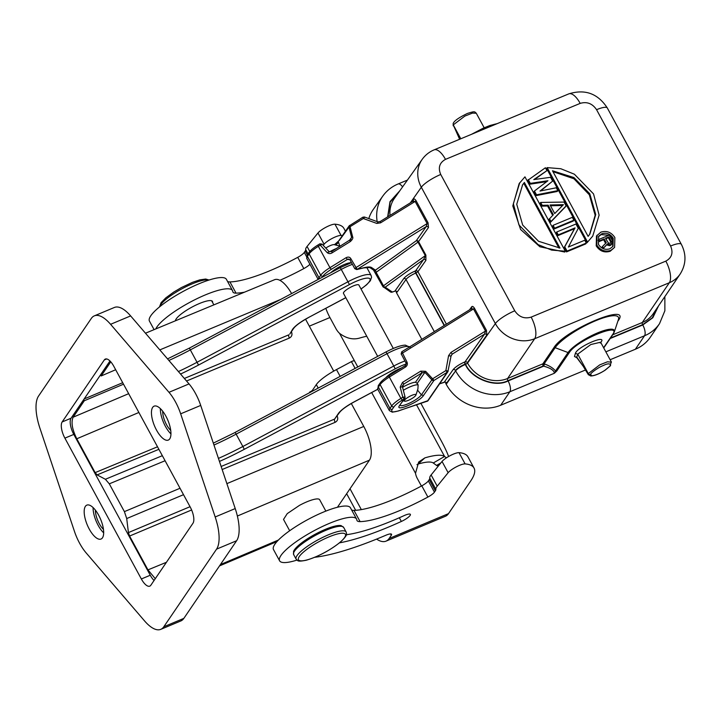 <?xml version="1.0" encoding="UTF-8"?>
<svg xmlns="http://www.w3.org/2000/svg" width="721" height="721" viewBox="0 0 721 721"><rect width="100%" height="100%" fill="white"/><g stroke="black" fill="none" stroke-linecap="round" stroke-linejoin="round"><path stroke-width="1.08" d="M406.518 363.114L406.085 362.861L407.005 362.104C407.771 364.15 407.23 365.817 405.391 367.106L405.139 365.754M405.391 367.106L389.331 377.047L388.961 375.704L405.031 365.763C405.743 365.403 406.076 364.511 406.022 363.087L401.2 353.876L473.508 308.949L470.93 309.03L471.543 308.543A1.748 1.55 -144.9 0 1 471.471 308.633M614.598 247.375L610.218 251.25C604.432 252.99 599.773 251.196 596.222 245.87L596.483 236.019L600.872 232.144C606.649 230.405 611.309 232.198 614.86 237.524L614.598 247.375L610.795 250.421C605.018 252.161 600.35 250.358 596.799 245.032L597.06 235.181M608.921 235.262L601.188 234.622L598.367 236.713M598.43 244.356L598.646 236.281L601.765 233.793C606.505 232.369 610.327 233.838 613.229 238.209L613.021 246.276L609.894 248.772C605.162 250.196 601.341 248.727 598.43 244.356M612.724 246.672L612.652 239.039L609.741 235.776M351.298 262.705A13.573 3.1 151.5 0 0 351.226 262.705A13.573 3.1 151.5 0 0 330.714 272.736M393.296 348.441L358.869 285.02A8.751 2.001 151.5 0 0 358.031 284.669A8.751 2.001 151.5 0 0 348.847 288.22A8.751 2.001 151.5 0 0 343.475 293.384L377.678 356.372M212.569 302.487A21.017 4.804 151.5 0 0 212.488 301.423A21.017 4.804 151.5 0 0 199.402 303.532A21.017 4.804 151.5 0 0 175.419 320.8M244.527 292.167A78.796 18.007 -28.5 0 1 236.037 293.141A26.262 6.002 -28.5 0 1 232.946 292.077A26.262 6.002 -28.5 0 1 232.775 291.5A43.774 10.004 151.5 0 0 232.495 290.554A43.774 10.004 151.5 0 0 205.233 294.952A43.774 10.004 151.5 0 0 155.799 328.929M232.495 290.554L226.394 279.324A43.774 10.004 151.5 0 0 199.131 283.714A43.774 10.004 151.5 0 0 149.445 321.097L154.087 329.641M342.412 235.569A105.068 24 151.5 0 0 341.06 235.425A10.509 2.397 151.5 0 0 335.409 236.894A10.509 2.397 151.5 0 0 324.08 244.221L323.197 245.311M345.44 231.216L343.881 228.341A105.068 24 151.5 0 0 334.959 224.186A10.509 2.397 151.5 0 0 329.308 225.655A10.509 2.397 151.5 0 0 317.979 232.982L307.056 246.474A21.891 5.002 151.5 0 0 305.704 249.583A14.005 3.199 -28.5 0 1 305.19 251.097L304.28 252.431A8.751 2.001 -28.5 0 1 297.728 257.352A78.796 18.007 -28.5 0 1 229.936 281.902A26.262 6.002 -28.5 0 1 227.584 281.514M296.953 560.1A43.774 10.004 -28.5 0 1 279.604 560.812A43.774 10.004 -28.5 0 1 313.302 531.134A43.774 10.004 -28.5 0 1 356.553 519.039A43.774 10.004 -28.5 0 1 356.832 519.985A26.262 6.002 151.5 0 0 357.003 520.553A26.262 6.002 151.5 0 0 360.094 521.616A78.796 18.007 151.5 0 0 399.885 510.513A78.796 18.007 151.5 0 0 427.886 497.066A8.751 2.001 151.5 0 0 434.439 492.155L435.349 490.812A14.005 3.199 151.5 0 0 435.863 489.298A21.891 5.002 -28.5 0 1 437.214 486.188L448.138 472.706A10.509 2.397 -28.5 0 1 456.411 466.802A10.509 2.397 -28.5 0 1 465.117 463.9A105.068 24 -28.5 0 1 474.03 468.055A105.068 24 -28.5 0 1 470.768 480.88L448.498 513.64A39.403 15.529 67.3 0 1 445.416 516.272L386.041 541.138A39.403 15.529 -112.7 0 0 389.124 538.506L391.278 535.333A8.751 2.001 151.5 0 0 391.557 534.261A8.751 2.001 151.5 0 0 385.87 535.243A148.841 34.004 -28.5 0 1 381.941 536.902A148.841 34.004 -28.5 0 1 314.753 557.297M351.641 509.99A26.262 6.002 151.5 0 0 353.993 510.378A78.796 18.007 151.5 0 0 393.783 499.274A78.796 18.007 151.5 0 0 421.785 485.828A8.751 2.001 151.5 0 0 428.337 480.916L429.247 479.573A14.005 3.199 151.5 0 0 429.761 478.059A21.891 5.002 -28.5 0 1 431.113 474.95L442.036 461.467A10.509 2.397 -28.5 0 1 450.31 455.573A10.509 2.397 -28.5 0 1 459.016 452.662A105.068 24 -28.5 0 1 467.929 456.817L474.03 468.055M346.269 534.982A8.751 2.001 -28.5 0 1 348.333 534.441A105.068 24 151.5 0 0 393.152 520.409A105.068 24 151.5 0 0 404.021 515.659A8.751 2.001 -28.5 0 1 410.375 514.379A8.751 2.001 -28.5 0 1 401.345 521.463A122.579 28.002 -28.5 0 1 388.673 527.006A122.579 28.002 -28.5 0 1 339.483 542.859M293.654 554.575A28.452 6.498 151.5 0 1 306.686 540.606A28.452 6.498 151.5 0 1 334.977 527.132A28.452 6.498 151.5 0 1 343.665 527.421L341.168 525.645A27.93 6.381 151.5 0 0 334.093 526.321A27.93 6.381 151.5 0 0 309.048 537.794A27.93 6.381 151.5 0 0 293.519 551.511L293.654 554.575L296.115 559.108A28.452 6.498 -28.5 0 1 309.156 545.139A28.452 6.498 -28.5 0 1 337.437 531.665A28.452 6.498 -28.5 0 1 346.125 531.954C346.323 533.792 348.613 534.549 340.159 542.291C329.596 550.61 318.285 556.585 306.245 560.235C296.331 562.2 298.079 560.415 296.115 559.108M325.847 511.108L319.682 499.752A20.576 4.705 151.5 0 0 313.401 499.545A20.576 4.705 151.5 0 0 299.458 505.385L287.246 513.622L283.524 519.426L289.68 530.746M169.732 438.855A18.386 7.246 -112.7 0 0 166.939 418.216A18.386 7.246 -112.7 0 0 154.096 406.157A18.386 7.246 -112.7 0 0 152.654 407.392A18.386 7.246 -112.7 0 0 155.457 428.022A18.386 7.246 -112.7 0 0 168.299 440.08A18.386 7.246 -112.7 0 0 169.732 438.855M102.472 537.812A18.386 7.246 -112.7 0 0 99.669 517.182A18.386 7.246 -112.7 0 0 86.826 505.124A18.386 7.246 -112.7 0 0 85.384 506.349A18.386 7.246 -112.7 0 0 88.187 526.988A18.386 7.246 -112.7 0 0 101.03 539.038A18.386 7.246 -112.7 0 0 102.472 537.812M162.676 411.195A14.005 5.525 -112.7 0 0 166.515 424.669A14.005 5.525 -112.7 0 0 170.724 430.428M95.406 510.162A14.005 5.525 -112.7 0 0 99.246 523.626A14.005 5.525 -112.7 0 0 103.463 529.394M351.307 403.499L363.772 426.453A27.344 10.779 67.3 0 1 369.467 460.142L337.437 507.269M103.68 532.864A18.386 7.246 67.3 0 1 93.09 507.566M170.949 433.907A18.386 7.246 67.3 0 1 160.35 408.609M110.773 361.825L101.165 375.956L100.552 374.83L109.971 360.978M191.633 509.972L129.582 536.045L128.428 532.585L126.716 518.552L124.4 511.631L109.304 483.836L105.383 479.276L97.11 474.905L95.145 472.625L157.511 446.795M305.551 319.223L333.724 371.117M145.471 333.21L274.638 279.685A27.344 10.779 67.3 0 1 291.617 293.591M141.352 578.972A13.131 5.173 -112.7 0 0 149.788 586.137A13.131 5.173 -112.7 0 0 150.815 585.263L192.976 523.248A13.131 5.173 -112.7 0 0 190.236 507.061L113.765 366.232A13.131 5.173 -112.7 0 0 105.329 359.067A13.131 5.173 -112.7 0 0 104.302 359.941L62.15 421.956A13.131 5.173 -112.7 0 0 64.89 438.143L141.352 578.972L150.265 575.241A13.131 5.173 -112.7 0 0 154.06 580.495M129.582 536.045L147.958 569.878L155.276 578.702M62.15 421.956L71.055 418.225L83.717 399.605L84.321 400.732L73.127 417.207C70.937 422.136 72.154 429.328 76.777 438.783L95.145 472.625M71.055 418.225A13.131 5.173 -112.7 0 0 73.794 434.412L64.89 438.143M150.265 575.241L73.794 434.412M84.321 400.732L123.525 384.194M122.705 382.698L84.15 398.956M115.675 369.738L101.165 375.956M355.12 368.404L351.433 361.618L336.482 369.594A26.262 6.002 151.5 0 0 316.312 384.599L312.535 390.169L312.932 390.899M309.868 392.539L309.624 392.089A2.623 0.604 151.5 0 0 312.535 390.169M351.433 361.618A2.623 0.604 -28.5 0 1 353.948 360.933A2.623 0.604 -28.5 0 1 353.957 360.951L353.948 360.933M401.588 367.89A13.573 3.1 151.5 0 0 385.798 377.804M83.717 399.605L100.552 374.83M91.315 318.43A38.51 15.177 67.3 0 1 94.325 315.861A38.51 15.177 67.3 0 1 110.583 324.306L168.984 392.305A29.759 11.725 67.3 0 1 180.665 413.827L215.182 516.966A38.51 15.177 67.3 0 1 216.579 549.132L163.811 626.765A38.51 15.177 67.3 0 1 160.792 629.343A38.51 15.177 67.3 0 1 144.542 620.898L86.141 552.899A29.759 11.725 67.3 0 1 74.452 531.377L39.934 428.238A38.51 15.177 67.3 0 1 38.546 396.063L91.315 318.43M160.792 629.343L180.836 620.952A38.51 15.177 -112.7 0 0 183.846 618.375L236.614 540.741A38.51 15.177 -112.7 0 0 235.226 508.566L200.708 405.427A29.759 11.725 -112.7 0 0 189.028 383.914L130.627 315.915A38.51 15.177 -112.7 0 0 114.369 307.47L94.325 315.861M416.981 464.639L418.072 464.072A43.774 10.004 -28.5 0 1 433.249 462.99L436.547 465.415A26.262 2.731 60.1 0 0 437.44 465.712L439.594 464.477M421.406 486.026L417.369 478.591A17.511 15.592 -145.8 0 1 415.512 473.264L418.685 462.008L424.849 457.889A56.914 13.005 -28.5 0 1 444.569 456.474L446.416 457.835M448.552 456.528A26.262 2.731 60.1 0 0 440.982 440.342L420.92 403.4M366.755 336.247A56.914 13.005 151.5 0 0 359.77 338.032C353.083 339.988 346.35 338.437 339.564 333.381A17.511 15.592 -145.8 0 1 336.022 328.767L329.921 317.528A26.262 10.355 67.3 0 1 325.829 308.354M418.072 464.072L424.849 457.889M279.604 560.812L273.502 549.573A43.774 10.004 -28.5 0 1 307.2 519.895A43.774 10.004 -28.5 0 1 350.451 507.8L356.553 519.039M376.596 539.11A39.403 15.529 -112.7 0 0 386.041 541.138M309.913 264.265A8.751 2.001 -28.5 0 1 303.829 268.582A78.796 18.007 -28.5 0 1 279.847 280.316M350.018 488.766L361.338 509.612M346.648 493.714L355.66 510.306M421.821 339.357L396.253 292.257M368.791 218.58A41.593 36.861 -145.2 0 1 373.397 209.279L382.824 196.049A41.403 36.699 -145.2 0 0 377.155 221.617M664.861 296.583L664.87 310.787L659.517 323.666L650.405 337.104A41.593 36.861 -145.2 0 1 635.363 349.252L610.137 359.743M585.551 369.963L500.68 405.238A41.593 36.861 -145.2 0 1 446.209 384.275L445.668 383.275L446.596 383.058A1.748 1.55 35.1 0 0 444.307 382.175L439.648 383.743M434.321 331.624L406.013 279.487A1.748 1.55 35.1 0 0 403.724 278.594L394.883 291.158L392.323 292.014A1.748 1.036 71.4 0 1 392.071 292.176L394.883 291.158A1.748 1.55 -144.9 0 1 397.181 292.041L396.262 292.257M444.199 382.283L453.139 369.612C455.366 366.971 459.25 364.411 464.784 361.951L465.063 361.834A1.748 0.703 -112.6 0 0 465.415 363.997L465.622 364.366C471.822 378.561 495.102 387.519 507.945 380.67L543.228 365.998L544.148 363.835A1.748 1.55 34.2 0 0 542.877 363.835A1.748 0.703 -112.6 0 0 543.228 365.998L543.67 366.16L544.589 364.006C549.772 365.935 553.404 368.269 555.494 371.009L554.377 373.253C554.125 370.405 550.556 368.043 543.67 366.16L508.098 380.949C495.129 387.871 471.606 378.822 465.333 364.484A8.751 2.001 151.5 0 0 455.636 370.873L446.209 384.275M576.782 357.679L574.475 356.507L575.376 353.38C577.485 346.413 609.515 333.048 600.242 343.007M603.612 347.729L612.571 334.58C622.556 321.332 576.638 340.42 569.338 352.551L556.765 371.018L554.377 373.253L509.864 391.755A41.403 36.699 -145.2 0 1 455.636 370.873L446.596 383.058M574.475 356.507L576.701 357.454M600.557 342.232L590.805 344.539L577.728 354.164L576.746 357.111L583.127 366.142L576.791 357.697M403.724 278.594C405.95 275.954 409.834 273.394 415.368 270.934L415.647 270.817A1.748 0.703 -112.6 0 0 415.999 272.98L444.442 325.36M426.904 401.309A1.748 1.036 -108.6 0 0 427.211 401.282A1.748 1.036 -108.6 0 0 427.463 401.119L398.524 410.853A1.748 1.036 71.4 0 1 398.271 411.015L428.094 400.615A1.748 1.559 -145.6 0 1 427.463 401.119L447.245 372.225L445.875 370.585L448.12 371.036A1.748 1.559 -145.6 0 1 447.245 372.225L433.979 380.427L423.515 395.478C419.442 402.102 394.072 412.646 399.632 405.409L404.175 398.875L402.805 397.235L405.058 396.938L402.435 386.762L403.868 384.05L422.082 372.784L424.903 372.351L431.87 379.832A1.748 0.487 -43 0 1 432.609 378.795L433.979 380.427A1.748 1.55 -145.2 0 1 431.87 379.832L421.406 394.883A12.41 2.839 -28.5 0 1 410.096 402.85A12.41 2.839 -28.5 0 1 400.056 405.238M588.408 374.776L588.291 373.586L599.728 364.871L607.479 361.789L611.417 362.167M459.538 139.072L453.257 124.877L464.874 116.081L472.489 113.089L476.293 113.26L484.179 127.761M373.127 269.546L375.551 273.088L376.137 272.313L375.443 270.168L416.26 240.742L426.192 226.619L427.138 223.555L428.058 222.798L428.481 227.512L418.55 241.625A1.748 1.55 35.1 0 0 416.26 240.742A1.748 0.829 -125.8 0 1 417.991 242.13L376.137 272.313L383.464 285.795L425.318 255.622L417.991 242.13L418.55 241.625L425.877 255.108L423.606 259.497A1.748 1.55 -144.9 0 1 425.904 260.38L417.937 271.7A1.748 1.55 35.1 0 0 415.647 270.817L423.606 259.497L385.194 287.192L392.323 292.014A1.748 1.694 124.1 0 1 390.53 291.969L392.071 292.176A1.748 1.036 71.4 0 1 391.836 292.212M385.194 287.192A1.748 1.694 124.1 0 1 382.878 286.57L383.464 285.795A1.748 0.829 54.2 0 0 385.194 287.192M401.867 351.758L407.005 362.104M469.551 309.823L471.597 306.912A1.748 1.55 -144.9 0 1 471.552 308.534M575.376 353.38L577.728 354.164L588.291 373.586A1.748 1.649 21.3 0 0 590.634 374.37C590.265 373.154 599.196 366.872 603.243 365.556C610.507 361.825 611.525 365.358 609.948 366.106L605.09 370.143C600.999 372.991 594.266 375.911 591.68 375.722A1.748 1.613 94.6 0 1 590.715 375.965L588.3 374.614L583.127 366.142M507.945 380.67A1.748 0.703 67.4 0 1 507.593 378.507L542.877 363.835L553.872 347.693C564.696 329.695 632.786 301.387 617.987 321.034A1.748 1.55 34.2 0 0 617.906 321.07M425.877 255.108L425.904 260.38M471.597 306.912C472.282 305.983 473.228 306.407 474.427 308.2L473.508 308.949L485.503 331.047L486.432 330.299L486.846 335.004L467.352 362.717A1.748 1.55 35.1 0 0 465.063 361.834L484.557 334.12L485.503 331.047L450.922 352.443L452.292 354.083L450.859 356.174M411.186 202.322L413.232 199.42C413.917 198.482 414.863 198.906 416.062 200.699L428.058 222.798M398.271 411.015L392.314 412.169L389.376 410.619A17.511 4.002 -28.5 0 1 389.971 408.419L391.683 405.95L380.093 384.599A17.511 4.002 151.5 0 1 389.331 377.047L400.921 398.398L402.805 397.235L400.191 387.06L402.498 382.409L403.868 384.05L402.426 386.132M402.498 382.409L420.713 371.144L425.642 371.306L417.198 383.437L418.135 384.897L417.901 389.025L415.927 395.09A6.57 1.496 151.5 0 0 415.296 394.423A6.57 1.496 151.5 0 0 407.762 397.487A6.57 1.496 151.5 0 0 404.706 401.182A6.57 1.496 151.5 0 0 405.004 401.218A6.57 1.496 151.5 0 0 411.222 398.947A6.57 1.496 151.5 0 0 415.927 395.09M425.642 371.306L432.609 378.795L445.875 370.585L448.588 355.669L450.922 352.443M448.588 355.669L450.868 356.129L452.292 354.083L484.557 334.12A1.748 1.55 -144.9 0 1 486.846 335.004M413.007 201.204L380.192 221.5L380.562 222.852L415.143 201.456L412.565 201.529L413.178 201.042A1.748 1.55 -144.9 0 1 413.178 201.042A1.748 1.55 -144.9 0 1 413.106 201.132M413.232 199.42A1.748 1.55 -144.9 0 1 413.187 201.042M348.82 259.028L347.387 259.38L346.017 257.739L329.948 267.68L318.358 246.33A17.511 4.002 151.5 0 0 309.12 253.882L320.71 275.233L318.988 277.702L307.398 256.352A17.511 4.002 151.5 0 0 306.813 258.551L318.15 279.442M331.318 269.321L329.948 267.68A17.511 4.002 -28.5 0 0 320.71 275.233A1.748 1.55 34.8 0 0 322.999 276.116C324.432 274.16 327.199 271.898 331.318 269.321L347.387 259.38L349.892 259.704L350.875 258.731C349.811 256.982 348.198 256.649 346.017 257.739M349.784 225.367L350.046 226.718L363.312 218.517L363.051 217.156M318.096 244.969L318.358 246.33L320.241 245.167L319.98 243.806M428.481 227.512A1.748 1.55 -144.9 0 0 426.192 226.619L357.129 269.357L364.087 267.68C367.827 266.788 370.324 266.752 371.576 267.554L375.443 270.168A1.748 1.694 124.1 0 1 373.55 270.051M355.273 268.726L355.759 267.716L427.138 223.555L415.143 201.456L416.062 200.699M428.094 400.615L447.876 371.712L451.229 355.219M420.713 371.144L422.082 372.784L415.539 382.193A13.573 3.1 151.5 0 0 402.57 387.276M400.191 387.06L402.354 386.889M402.327 386.699L402.787 385.203M339.321 240.417L348.991 227.169A1.748 1.55 -145.2 0 1 349.162 225.862L362.942 217.165L364.465 217.012L377.93 221.906L380.192 221.5M378.119 222.203L376.777 223.411L380.562 222.852M349.352 240.589L351.605 237.344L349.982 240.201L350.343 241.544C352.479 239.561 353.254 238.011 352.659 236.894L350.046 226.718L348.991 227.169L351.605 237.344L352.659 236.894M329.055 251.89L327.208 252.647C328.722 253.846 330.371 253.9 332.138 252.819L350.343 241.544M376.777 223.411L363.312 218.517L364.646 217.309M327.208 252.647L320.241 245.167L322.089 244.41M586.308 243.076L585.731 243.914L566.49 251.908L564.155 247.618L574.475 228.719L557.684 235.704L556.134 232.838L556.711 232.009L575.953 224.006L578.287 228.305L568.382 247.024L584.758 240.219L586.308 243.076L567.067 251.079L564.741 246.789L575.052 227.89L558.27 234.866L557.684 235.704M573.88 220.193L573.303 221.032L554.061 229.026L552.511 226.169L553.088 225.331L572.33 217.336L573.88 220.193L554.647 228.196L554.061 229.026M565.543 206.729L550.438 222.356L548.888 219.49L553.34 214.714L548.167 205.179L542.219 205.314L540.669 202.448L564.047 202.078L566.12 205.891L565.543 206.729M552.683 215.39L547.59 206.008L541.642 206.143L540.083 203.286L540.669 202.448M546.716 181.656L529.737 184.215L527.664 180.403L545.409 167.759L546.96 170.616L533.783 179.601L550.583 177.294L552.656 181.106L539.993 191.047L556.279 187.775L557.838 190.641L536.523 194.823L534.45 191.011L547.942 180.728L530.314 183.377L529.737 184.215M546.96 170.616L534.585 179.493M552.656 181.106L540.642 190.912M557.838 190.641L557.252 191.471L535.946 195.652L533.873 191.84L534.45 191.011M565.327 251.223L564.75 252.053L539.912 246.78L520.607 229.485L512.802 205.945L519.156 183.585L524.951 176.843L565.327 251.223L551.646 250.097L538.091 244.626L518.94 224.925L513.361 203.719L519.733 182.755M586.948 242.824L546.572 168.444L547.149 167.614L560.83 168.741L574.385 174.212L593.536 193.913L599.115 215.119L592.743 236.082L586.948 242.824L592.743 236.082M415.539 382.193L417.198 383.437M351.037 239.228L331.768 251.467L332.138 252.819M331.876 251.458L329.046 251.593L322.08 244.113L319.872 243.815L317.988 244.978C313.734 247.618 310.787 250.052 309.156 252.269A1.748 1.55 34.8 0 0 309.12 253.882L307.398 256.352A1.748 1.55 -145.2 0 1 307.443 254.738L306.813 258.551M350.875 258.731L357.129 269.357L356.724 269.564L363.681 267.888A1.748 1.298 -103.6 0 0 364.087 267.68M574.475 228.719L575.052 227.89M564.155 247.618L564.741 246.789M566.49 251.908L567.067 251.079M558.27 234.866L556.711 232.009M554.647 228.196L553.088 225.331M541.642 206.143L542.219 205.314M547.59 206.008L548.167 205.179M550.438 222.356L551.015 221.518L549.465 218.661M566.12 205.891L551.015 221.518M535.946 195.652L536.523 194.823M530.314 183.377L528.241 179.565M587.534 241.995L547.149 167.614M550.06 204.971L563.443 204.665L554.719 213.551L550.06 204.971M559.992 248.069L538.551 241.274L522.68 225.069L516.741 204.268L522.617 184.756L524.365 182.458L559.992 248.069M552.484 170.769L573.925 177.564L589.796 193.76L595.735 214.561L589.868 234.082L588.111 236.38L552.484 170.769M550.502 205.782L562.623 205.503M524.365 182.458L523.788 183.287L558.928 248.006M523.788 183.287L522.319 185.18M589.571 234.496L595.158 215.264L589.345 194.814L573.925 178.754L552.971 171.661M605.604 243.365L603.612 239.714L598.854 241.688L598.124 240.345L598.7 239.507L609.353 235.082L612.282 240.472L612.48 242.878L610.471 244.807L607.452 243.86L602.99 248.556M611.94 243.923L609.894 245.645L606.875 244.689L603.053 248.583M602.432 248.285L601.909 247.312L602.486 246.474L603.342 248.051M602.486 246.474L606.271 242.698L604.198 238.876L603.612 239.714M606.875 244.689L607.452 243.86M607.821 245.401L608.398 244.572M609.092 245.699L609.669 244.87M609.894 245.645L610.471 244.807M610.804 245.266L611.381 244.428M598.854 241.688L599.43 240.859L598.7 239.507M604.198 238.876L599.43 240.859M608.47 243.166L605.559 238.318L608.957 236.903L611.417 241.941L610.642 243.085L608.47 243.166M611.417 241.941L610.768 242.968M611.273 241.175L610.831 242.77M608.957 236.903L608.38 237.732L610.696 242.004M605.82 238.795L608.38 237.732M403.345 390.286A13.573 3.1 -28.5 0 1 417.531 384.807A13.573 3.1 -28.5 0 1 418.135 384.897M325.775 248.087A6.57 1.496 -28.5 0 1 333.949 244.608A6.57 1.496 -28.5 0 1 334.247 244.644L340.222 246.24M336.716 248.403A13.573 3.1 151.5 0 0 329.488 251.872M473.201 133.619A26.812 6.002 -28.4 0 1 486.098 127.211A26.812 6.002 -28.4 0 1 496.886 123.769M324.08 244.221L317.979 232.982M421.785 485.828L427.886 497.066M399.335 517.759L401.345 521.463M306.623 560.037A26.704 6.101 151.5 0 0 339.952 542.363A26.704 6.101 151.5 0 0 337.248 534.018A26.704 6.101 151.5 0 0 303.911 551.7A26.704 6.101 151.5 0 0 306.623 560.037M208.711 280.136A28.452 6.498 151.5 0 0 201.195 280.739A28.452 6.498 151.5 0 0 175.266 292.69A28.452 6.498 151.5 0 0 159.765 306.713M369.467 460.142L237.371 516.038M220.419 564.57L278.432 540.029M124.4 511.631L180.025 488.261M165.082 460.737L109.304 483.836M183.513 494.687L126.716 518.552M128.428 532.585L190.038 506.701M222.158 469.524L335.139 422.326C337.671 420.92 338.338 418.802 337.149 415.981A2.623 0.604 -28.5 0 1 337.14 415.981M226.881 483.629L363.772 426.453M280.748 299.386L159.81 349.901M184.342 378.462L288.842 334.814A2.623 1.045 -112.7 0 0 289.382 338.059C291.915 336.644 292.582 334.526 291.392 331.705A2.623 0.604 151.5 0 0 291.392 331.705M289.382 338.059L186.532 381.012M166.434 562.29L147.958 569.878M76.777 438.783L138.883 412.475M73.127 417.207L128.671 393.675M178.402 371.54A87.556 19.999 151.5 0 0 197.103 362.23L348.027 281.749A24.081 5.498 -28.5 0 1 371.117 275.467L366.692 267.329M352.407 264.337A24.081 5.498 151.5 0 0 341.312 269.384L190.389 349.865A87.556 19.999 -28.5 0 1 168.885 360.464M361.005 288.959A21.45 4.903 151.5 0 0 369.224 278.333A21.45 4.903 151.5 0 0 349.451 284.561L340.285 267.635L189.362 348.117L198.536 365.042A90.179 20.603 -28.5 0 1 180.547 374.046M409.672 346.873A24.081 5.498 151.5 0 0 387.069 353.66L236.146 434.141L242.86 446.506L393.783 366.025L386.041 351.911L235.127 432.393L236.146 434.141A87.556 19.999 -28.5 0 1 213.966 445.046M406.193 363.952A21.45 4.903 151.5 0 0 395.207 368.837L393.783 366.025A24.081 5.498 -28.5 0 1 404.878 360.978M218.436 458.403A87.556 19.999 151.5 0 0 242.86 446.506L244.293 449.318A90.179 20.603 -28.5 0 1 219.454 461.431M336.482 369.594L340.159 376.38M318.204 388.087L316.312 384.599M221.14 466.478L334.598 419.09L338.392 413.512A20.134 4.596 -28.5 0 1 353.849 402.012L377.777 389.25M395.207 368.837L244.293 449.318M308.056 317.754L308.11 317.808C300.477 322.071 295.637 325.631 293.582 328.47L289.797 334.048L292.636 329.236A20.134 4.596 -28.5 0 1 308.092 317.736L345.783 297.629M349.451 284.561L198.536 365.042M105.383 479.276L162.342 455.69M158.881 449.318L97.11 474.905M335.139 422.326A2.623 1.045 67.3 0 1 334.598 419.09L339.339 412.745A2.623 2.334 -145.8 0 1 338.392 413.512M235.136 432.465L213.326 443.136M386.059 351.983L386.041 351.911C394.775 347.432 401.236 345.17 405.4 345.143L410.159 347.378M345.819 297.692L308.092 317.736M293.582 328.47A2.623 2.334 -145.8 0 1 292.636 329.236M106.681 358.95L104.302 359.941M130.627 315.915L110.583 324.306M168.984 392.305L189.028 383.914M183.846 618.375L163.811 626.765M236.614 540.741L216.579 549.132M235.226 508.566L215.182 516.966M200.708 405.427L180.665 413.827M416.549 404.869L444.569 456.474L433.249 462.99M440.819 462.963L436.547 465.415M339.564 333.381L357.796 366.971M371.694 392.566L415.512 473.264M448.498 513.64L389.124 538.506M390.512 533.91L391.278 535.333M353.993 510.378L360.094 521.616M428.337 480.916L434.439 492.155M429.247 479.573L435.349 490.812M429.761 478.059L435.863 489.298M431.113 474.95L437.214 486.188M442.036 461.467L448.138 472.706M459.016 452.662L465.117 463.9M341.06 235.425L334.959 224.186M309.778 251.476L307.056 246.474M308.038 253.882L305.704 249.583M307.29 254.964L305.19 251.097M306.56 256.631L304.28 252.431M303.829 268.582L297.728 257.352M236.037 293.141L229.936 281.902M329.921 317.528L309.318 326.162M444.181 325.522L415.72 273.097A8.751 2.001 151.5 0 0 406.013 279.487L397.181 292.041M500.68 405.238L509.864 391.755A8.751 3.524 -112.6 0 0 508.098 380.949M635.363 349.252L644.547 335.761L605.847 351.848M659.517 323.666A41.403 36.699 -145.2 0 1 644.547 335.761A8.751 3.524 -112.6 0 0 642.781 324.964L610.173 338.519M556.765 371.018A1.748 1.55 -145.8 0 1 555.494 371.018L568.058 352.551L555.143 347.693L544.148 363.835L544.589 364.006M569.338 352.551A1.748 1.55 -145.8 0 1 568.058 352.551A26.812 6.246 151.4 0 1 595.645 333.724A26.812 6.246 151.4 0 1 614.274 332.002L618.411 319.556A36.699 8.553 151.4 0 0 592.914 321.908A36.699 8.553 151.4 0 0 555.143 347.693A1.748 1.55 -145.8 0 0 553.872 347.693M612.571 334.58A1.748 1.55 34.2 0 0 613.201 334.075L614.274 332.002M658.57 305.857L652.802 317.754L642.781 324.964M407.419 180.097L398.064 183.99A8.751 3.524 67.4 0 1 402.588 186.883M387.646 216.895L390.007 201.628L399.849 190.732M415.368 270.934A1.748 0.703 67.4 0 0 415.72 273.097L417.937 271.7L446.407 324.144M398.524 410.853C392.729 412.628 390.638 412.115 392.26 409.303A1.748 1.55 -145.2 0 1 389.971 408.419L378.372 387.069A17.511 4.002 151.5 0 0 377.786 389.277L353.867 402.084C346.233 406.347 341.394 409.907 339.339 412.745M465.333 364.484L467.559 363.096A30.57 27.092 34.8 0 0 507.593 378.507L534.676 338.726A30.03 26.614 -145.2 0 1 495.354 323.585L421.325 187.244L410.357 202.835M464.784 361.951A1.748 0.703 67.4 0 0 465.135 364.114A8.751 2.001 151.5 0 0 455.429 370.504A1.748 1.55 35.1 0 0 453.139 369.612M610.507 338.032L642.627 324.675L652.289 317.844L658.084 306.578M460.791 138.774L453.257 124.877L453.158 123.534C454.05 120.966 458.799 117.604 467.415 113.449C474.824 111.133 474.4 111.44 476.302 113.26M399.344 191.444L390.151 202.114L387.943 216.706M318.285 279.369A17.511 4.002 -28.5 0 1 318.988 277.702A1.748 1.55 -145.2 0 0 319.872 278.522M378.417 385.456L380.138 382.986A1.748 1.55 34.8 0 0 380.093 384.599L378.372 387.069A1.748 1.55 -145.2 0 1 378.417 385.456L377.786 389.277L389.376 410.619M404.968 397.064A1.748 1.55 -145.2 0 1 404.175 398.875L402.291 400.038C398.181 402.615 395.405 404.878 393.981 406.833L392.26 409.303M465.622 364.366L467.559 363.096L495.354 323.585A17.511 4.002 -28.5 0 1 514.758 310.805L440.729 174.473A17.511 4.002 151.5 0 0 421.325 187.244A30.03 26.614 -145.2 0 1 422.2 159.341L394.423 198.347A30.57 27.092 34.8 0 0 390.016 215.426M609.948 366.106L611.318 361.96M642.627 324.675A1.748 0.703 67.4 0 1 642.276 322.512A30.57 27.092 34.8 0 0 653.325 313.59L680.218 273.962A30.03 26.614 -145.2 0 1 669.358 282.731L534.676 338.726A17.511 7.057 67.4 0 0 531.143 317.123C524.392 319.088 518.931 316.988 514.758 310.805M612.697 334.814L642.276 322.512L669.358 282.731A17.511 7.057 -112.6 0 0 665.825 261.128L531.143 317.123M322.999 276.116L322.188 277.288M375.551 273.088L382.833 286.489M474.427 308.2L486.432 330.299M380.138 382.986C381.769 380.769 384.708 378.345 388.961 375.704L389.07 375.695M402.291 400.038L400.921 398.398A17.511 4.002 -28.5 0 0 391.683 405.95A1.748 1.55 34.8 0 0 393.981 406.833M399.632 405.409L404.796 398.371L405.058 396.938M423.515 395.478L421.406 394.883L417.45 389.971M591.68 375.722L590.634 374.37M334.481 244.707L338.699 240.913L349.162 225.862A1.748 1.55 -145.2 0 1 349.631 225.439M335.662 245.023A12.41 2.839 151.5 0 0 338.528 242.22L339.771 246.122M373.649 270.123L369.783 267.509A1.748 1.694 -55.9 0 0 371.576 267.554M434.141 149.851A17.511 7.057 67.4 0 1 445.497 159.368L580.18 103.382A17.511 7.057 -112.6 0 0 568.824 93.865L434.141 149.851C429.274 151.897 425.291 155.06 422.2 159.341M580.18 103.382C586.921 101.409 592.392 103.509 596.564 109.691A17.511 4.002 -28.5 0 1 607.325 107.988C597.916 93.55 585.082 88.845 568.824 93.865M596.564 109.691L670.593 246.023A17.511 4.002 -28.5 0 1 681.354 244.329L607.325 107.988M670.593 246.023C673.423 252.765 671.837 257.794 665.825 261.128M440.729 174.473C437.899 167.732 439.486 162.703 445.497 159.368M343.665 527.421L346.125 531.954M159.494 306.939L161.116 302.64L165.839 297.845L173.617 292.158L181.386 287.562L192.525 282.317L199.753 279.892L205.674 279.027L209.045 280.036M213.867 304.866L211.641 300.774M276.972 541.57L219.526 565.886M361.041 289.031L366.547 284.84L370.369 280.73L371.576 277.243L371.117 275.467M340.285 267.635L351.488 262.642M189.362 348.117L167.533 358.887M439.576 383.842L444.794 382.175M394.802 291.257L395.378 291.158M603.738 347.964L613.201 334.075M471.462 134.34L483.142 128.221L489.766 125.553L497.346 123.579M398.064 183.99C391.809 186.613 386.726 190.632 382.824 196.049M611.345 361.951L600.764 342.484M373.496 270.005L382.842 286.534L390.53 291.969M401.146 354.092L401.759 351.767L471.372 308.696M610.489 365.718L605.252 370.107C600.791 373.009 595.05 375.902 590.724 375.965M453.158 123.534L453.212 125.805M307.443 254.738L309.156 252.269M681.354 244.329C686.509 254.495 686.131 264.373 680.218 273.962M349.892 259.704L354.777 268.699L356.724 269.564M369.783 267.509L363.681 267.888M404.706 401.182L403.138 400.759"/></g></svg>
